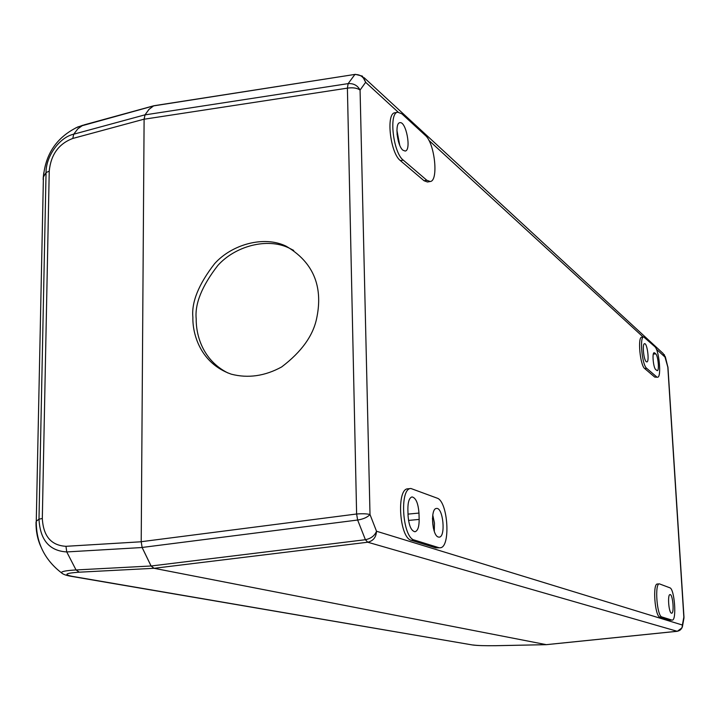 <?xml version="1.0" encoding="UTF-8"?>
<svg xmlns="http://www.w3.org/2000/svg" width="720" height="720" viewBox="0 0 720 720"><rect width="100%" height="100%" fill="white"/><g stroke="black" fill="none" stroke-linecap="round" stroke-linejoin="round"><path stroke-width="1.08" d="M397.044 134.082L398.448 141.534M432.45 518.328L433.368 528.174M293.706 250.425L289.035 248.022C266.994 237.294 234.99 246.24 217.8 265.509C201.915 286.029 194.715 303.831 196.191 318.933C196.002 334.314 202.086 359.928 227.889 372.96M399.699 145.116L396.909 130.275M434.286 531.351L434.466 523.107L432.765 515.043M671.436 613.179C668.718 612.774 667.341 594.279 670.041 594.594C672.795 593.955 674.478 613.44 671.643 613.206L671.436 613.179M646.254 361.71C643.626 359.883 642.096 343.503 644.562 343.692C647.253 342.909 649.629 362.016 646.83 361.944L646.254 361.71M654.714 352.953L655.695 353.835C658.089 355.617 659.493 370.818 657.243 370.665L655.749 369.612C653.337 367.938 651.906 352.548 654.174 352.728L654.714 352.953L653.706 353.079M546.597 644.625L677.484 631.242M154.071 568.296L151.101 566.001L365.409 539.712C370.998 538.551 374.697 535.734 376.515 531.243C376.128 537.291 373.212 540.945 367.74 542.223L154.071 568.296L546.282 644.652L154.035 568.296L151.065 565.992L142.119 547.524L141.21 541.773L144.108 119.169L145.026 114.822L148.959 109.386L153.612 105.867L148.977 109.422L145.026 114.876L348.147 83.619C353.556 83.268 357.534 85.419 360.072 90.072C357.156 87.993 352.935 87.354 347.4 88.146L144.108 119.223L145.026 114.876M192.879 317.331C191.394 302.184 198.63 284.31 214.569 263.718C231.822 244.377 263.916 235.386 286.02 246.132C319.32 265.5 321.534 294.516 316.809 317.646C313.398 335.331 301.671 351.774 281.628 366.966C264.888 376.101 248.112 378.504 231.309 374.184C200.277 363.375 192.438 333.81 192.879 317.331M142.119 547.461L141.21 541.71L356.616 513.999L357.642 520.029L142.119 547.461L151.101 566.001M144.108 119.223L141.21 541.71M398.16 112.149L365.643 82.296C363.708 76.887 360.108 74.304 354.843 74.547L348.147 83.619L347.4 88.146L356.616 513.999C362.493 513.567 366.948 513.738 370.008 514.512L360.072 90.072L365.643 82.296L362.403 76.113L355.365 74.349L154.584 105.633M402.939 150.219C397.152 145.872 394.578 122.949 399.843 122.706C406.098 120.852 411.642 150.507 405.162 151.047L402.939 150.219M408.06 515.601L407.88 509.148C407.889 501.813 409.284 497.736 412.047 496.917C415.89 497.835 418.194 503.217 418.968 513.063L419.166 519.417C419.175 526.806 417.771 530.919 414.954 531.765C411.138 530.865 408.843 525.483 408.06 515.601M438.345 537.039C431.973 535.725 430.209 508.248 436.491 508.455C443.169 507.159 445.986 537.165 439.173 537.138L438.345 537.039M661.878 616.959C656.928 616.284 654.471 583.29 659.394 583.866L657.387 584.019C652.437 583.443 654.885 616.419 659.853 617.094L661.878 616.959L671.868 620.064L669.888 620.19L671.868 620.064M659.394 583.866L669.852 587.79C674.559 588.834 676.899 620.541 672.21 620.109M643.698 336.942L641.754 337.203C637.434 336.861 640.116 365.454 644.706 368.55L646.659 368.307C642.087 365.202 639.396 336.6 643.698 336.942L654.777 346.608C659.151 349.92 661.689 377.478 657.585 377.226L654.759 377.1L657.585 377.226M646.659 368.307L656.667 376.866M683.982 617.193L667.98 367.569L665.289 356.607M682.425 626.679L683.991 617.877M664.308 354.618L667.827 367.173L683.838 617.121L682.38 625.023L376.515 531.243L370.008 514.512C367.497 517.266 363.375 519.102 357.642 520.029L365.409 539.712L367.74 542.223L677.178 631.278C680.544 630.612 682.281 628.533 682.38 625.023L682.092 627.777L677.331 631.287L546.444 644.661M403.227 160.101C393.156 152.721 388.584 112.608 397.773 112.203L394.947 112.761C385.722 113.175 390.285 153.261 400.392 160.623L403.227 160.101L426.798 180.252L424.044 180.747L427.464 181.998L430.2 181.512L426.798 180.252M397.773 112.203L401.877 113.832L425.349 135.423C434.781 143.109 438.795 181.098 430.2 181.512M410.922 488.502L407.943 488.808C396.18 488.457 399.375 538.047 411.318 540.306L414.315 540.036C402.408 537.768 399.204 488.142 410.922 488.502L437.085 498.123C448.074 501.183 450.945 547.938 440.064 547.767L435.78 547.866L440.064 547.767M414.315 540.036L438.687 547.614M659.853 617.094L669.888 620.19M644.706 368.55L654.759 377.1M400.392 160.623L424.044 180.747M411.318 540.306L435.78 547.866M43.191 178.11L43.785 172.728M40.905 546.75C37.539 539.361 35.91 531.234 36.018 522.378L36.27 521.244L38.988 519.192L46.053 172.584C45.801 156.735 59.193 137.358 73.71 134.199L77.877 128.79L82.881 125.217L75.816 127.863M43.137 179.496L43.416 177.003L46.053 172.584L49.239 171.144C50.85 154.665 58.707 143.766 72.792 138.456L73.71 134.199L145.026 114.822M62.541 573.579L61.416 572.778C61.272 571.455 66.15 570.51 76.041 569.952L66.753 551.934C49.374 550.908 40.122 539.991 38.988 519.192L42.318 518.472L49.239 171.144M546.507 644.661L495.954 645.687M653.301 354.141L655.695 353.835M355.365 74.349L153.639 105.885L77.94 126.891C57.015 136.98 45.513 153.693 43.416 177.003L36.27 521.244C36.153 542.538 44.541 559.719 61.416 572.778C62.901 574.29 66.159 575.469 71.19 576.315L72.306 576.36C63.261 574.524 65.583 573.129 79.272 572.184L76.041 569.952L151.065 565.992M408.024 514.116L418.968 513.063M408.519 520.425L419.166 519.417M656.361 349.155L665.298 357.372L663.093 353.439L364.059 77.634M428.886 140.355L643.131 337.014M83.808 124.965L153.999 105.714M141.21 541.773L65.961 546.309L66.753 551.934L142.119 547.524M65.961 546.309C51.174 545.463 43.29 536.184 42.318 518.472M70.632 576.225L472.266 644.931L72.306 576.36M471.897 644.868L472.266 644.931C476.514 645.57 484.362 645.831 495.837 645.705L546.399 644.67M495.729 645.696C485.307 645.84 477.738 645.606 473.022 644.976M72.792 138.456L144.108 119.169M79.272 572.184L154.035 568.296M289.035 248.022L286.02 246.132M667.971 367.38L667.899 366.84"/></g></svg>
